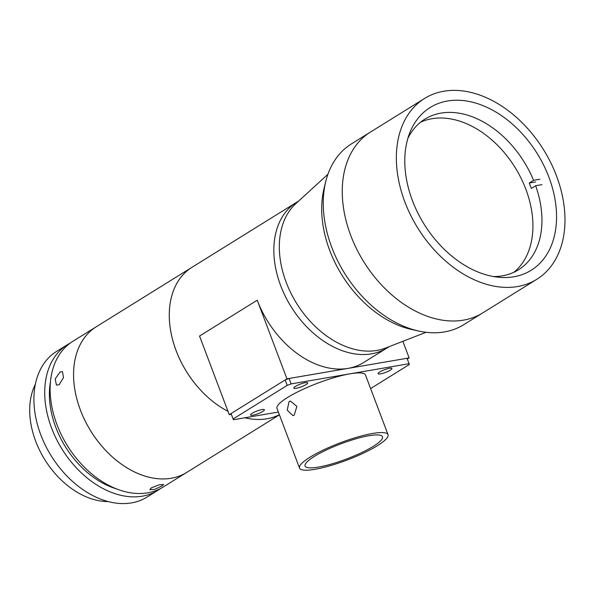 <?xml version="1.0" encoding="UTF-8"?>
<svg xmlns="http://www.w3.org/2000/svg" width="594" height="594" viewBox="0 0 594 594"><rect width="100%" height="100%" fill="white"/><g stroke="black" fill="none" stroke-linecap="round" stroke-linejoin="round"><path stroke-width="0.89" d="M325.831 181.244A106.423 74.064 58.2 0 0 333.999 252.881A106.423 74.064 58.2 0 0 418.911 331.081L412.036 329.581A100.505 69.951 -121.8 0 1 331.846 255.732A100.505 69.951 -121.8 0 1 324.131 188.075L325.831 181.244A106.423 74.064 58.2 0 1 351.425 143.897L370.418 132.091A106.423 74.064 58.2 0 0 350.742 235.469A106.423 74.064 58.2 0 0 482.736 312.889L536.827 279.284A106.423 74.064 58.2 0 0 556.504 175.913A106.423 74.064 58.2 0 0 424.51 98.493A106.423 74.064 58.2 0 0 404.833 201.863A106.423 74.064 58.2 0 0 536.827 279.284M548.923 177.212A95.775 66.662 58.2 0 0 430.13 107.529A95.775 66.662 58.2 0 0 412.414 200.564A95.775 66.662 58.2 0 0 531.207 270.248A95.775 66.662 58.2 0 0 548.923 177.212M327.933 174.272L295.834 203.631A85.729 59.667 58.2 0 0 286.152 282.224A85.729 59.667 58.2 0 0 385.551 348.054L426.091 332.291M280.672 285.632A85.729 59.667 58.2 0 0 386.998 348.002A85.729 59.667 -121.8 0 1 280.672 285.632A85.729 59.667 -121.8 0 1 296.525 202.361A85.729 59.667 58.2 0 0 280.672 285.632M407.833 138.439A88.684 61.724 -121.8 0 1 424.888 119.142A88.684 61.724 -121.8 0 1 440.941 113.112A88.684 61.724 -121.8 0 1 533.561 180.324L539.887 179.24M420.552 122.216A88.684 61.724 -121.8 0 1 431.927 118.718A88.684 61.724 -121.8 0 1 519.297 174.792A88.684 61.724 -121.8 0 1 513.795 272.327M541.966 184.66L535.647 185.736A88.684 61.724 -121.8 0 1 518.48 269.802A88.684 61.724 -121.8 0 1 502.427 275.824A88.684 61.724 -121.8 0 1 493.621 276.544M535.647 185.736L531.318 188.424A88.684 61.724 58.2 0 0 529.232 183.011L535.558 181.927M529.232 183.011L533.561 180.324M298.715 200.995L191.951 267.322A85.729 59.667 58.2 0 0 177.153 282.811A85.729 59.667 58.2 0 0 227.999 411.36A85.729 59.667 -121.8 0 1 176.099 350.594A85.729 59.667 -121.8 0 1 191.951 267.322L96.25 326.774A85.729 59.667 58.2 0 0 80.398 410.046A85.729 59.667 58.2 0 0 186.724 472.416L163.283 486.976A85.729 59.667 58.2 0 1 56.957 424.606A85.729 59.667 58.2 0 1 72.81 341.335L96.25 326.774A85.729 59.667 58.2 0 0 81.452 342.263A85.729 59.667 58.2 0 0 99.592 443.443A85.729 59.667 58.2 0 0 186.724 472.416L279.41 414.835M244.869 417.782A85.729 59.667 58.2 0 0 279.358 414.694A85.729 59.667 -121.8 0 1 244.869 417.782M151.403 487.808L158.925 484.912L163.64 484.437L161.939 486.003L154.611 489.397L149.814 489.664L151.403 487.808M59.964 372.074L62.474 371.606L63.476 377.613L59.14 384.719L56.452 385.105L55.175 378.979L59.964 372.074M50.438 381.897A79.811 55.554 58.2 0 0 55.762 427.249A79.811 55.554 58.2 0 0 117.003 489.055M70.174 343.117A85.729 59.667 58.2 0 0 67.404 344.691L56.586 351.41A85.729 59.667 58.2 0 0 40.734 434.689A85.729 59.667 58.2 0 0 147.06 497.052L157.878 490.332A85.729 59.667 58.2 0 0 160.514 488.55M67.404 344.691A85.729 59.667 58.2 0 0 51.552 427.97A85.729 59.667 58.2 0 0 157.878 490.332M35.358 384.192A75.082 52.257 58.2 0 0 35.692 441.231A75.082 52.257 58.2 0 0 108.271 501.559M418.911 331.081A106.423 74.064 58.2 0 0 463.736 324.688L482.736 312.889A106.423 74.064 58.2 0 1 352.999 241.082A106.423 74.064 58.2 0 1 370.418 132.091L424.51 98.493M389.189 346.636L363.558 362.563A85.729 59.667 -121.8 0 1 348.039 368.384A85.729 59.667 -121.8 0 1 257.232 300.193L286.947 378.838L229.254 414.679L231.341 414.322M402.858 341.327L409.132 357.93L286.947 378.838M407.328 359.051L409.377 364.471L407.024 358.293L407.328 359.051L409.132 357.93M257.232 300.193L199.539 336.033L229.254 414.679M289.07 401.566L290.421 401.054L296.859 406.422L294.193 415.124L292.909 415.622L287.229 410.12L289.07 401.566M369.03 435.706A41.387 8.093 159.3 0 0 326.262 450.022A41.387 8.093 159.3 0 0 305.071 466.015A41.387 8.093 159.3 0 0 318.54 467.07A41.387 8.093 159.3 0 0 361.308 452.754A41.387 8.093 159.3 0 0 382.499 436.761A41.387 8.093 159.3 0 0 369.03 435.706M314.939 469.312A47.297 9.252 159.3 0 0 363.81 452.955A47.297 9.252 159.3 0 0 388.031 434.667A47.297 9.252 159.3 0 0 372.631 433.464A47.297 9.252 159.3 0 0 323.76 449.821A47.297 9.252 159.3 0 0 299.539 468.109A47.297 9.252 159.3 0 0 314.939 469.312M388.031 434.667L365.488 375.007A47.297 9.252 159.3 0 0 350.089 373.804A47.297 9.252 159.3 0 0 301.217 390.161A47.297 9.252 159.3 0 0 276.997 408.449L299.539 468.109M389.516 368.28A7.388 1.448 159.3 0 0 381.883 370.834A7.388 1.448 159.3 0 0 378.096 373.693A7.388 1.448 159.3 0 0 380.502 373.878A7.388 1.448 159.3 0 0 388.134 371.324A7.388 1.448 159.3 0 0 391.921 368.466A7.388 1.448 159.3 0 0 389.516 368.28M261.984 409.578A7.388 1.448 159.3 0 0 254.343 412.132A7.388 1.448 159.3 0 0 250.557 414.991A7.388 1.448 159.3 0 0 252.962 415.176A7.388 1.448 159.3 0 0 260.603 412.622A7.388 1.448 159.3 0 0 264.389 409.763A7.388 1.448 159.3 0 0 261.984 409.578M305.257 382.699A7.388 1.448 159.3 0 0 297.616 385.254A7.388 1.448 159.3 0 0 293.83 388.112A7.388 1.448 159.3 0 0 296.235 388.298A7.388 1.448 159.3 0 0 303.876 385.744A7.388 1.448 159.3 0 0 307.662 382.885A7.388 1.448 159.3 0 0 305.257 382.699M409.073 363.714L291.105 383.902L287.199 385.38L285.15 379.96L231.059 413.558L233.405 419.743L278.356 412.05M287.199 385.38L233.108 418.985M285.15 379.96L289.055 378.475L291.105 383.902M407.024 358.293L289.055 378.475M370.604 388.558L409.377 364.471"/></g></svg>
